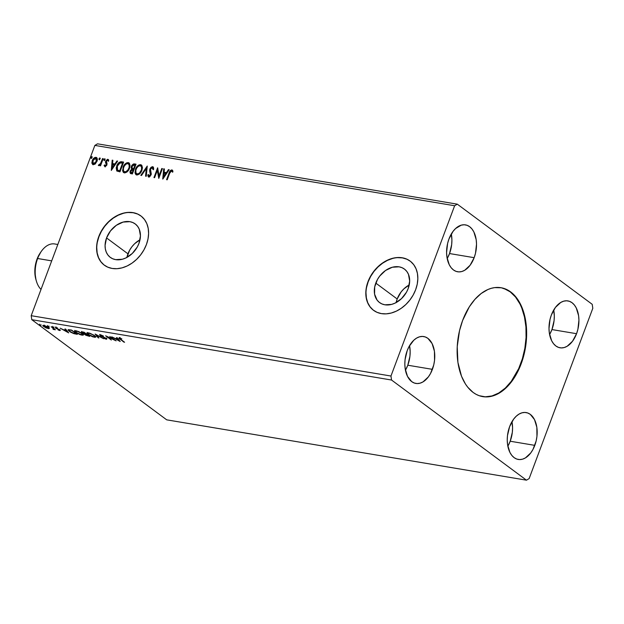 <?xml version="1.0" encoding="UTF-8"?>
<svg xmlns="http://www.w3.org/2000/svg" width="624" height="624" viewBox="0 0 624 624"><rect width="100%" height="100%" fill="white"/><g stroke="black" fill="none" stroke-linecap="round" stroke-linejoin="round"><path stroke-width="0.94" d="M482.516 396.583A55.208 34.016 99.5 0 0 520.666 363.808L521.141 363.893A55.208 34.016 -80.5 0 1 482.75 396.622A55.208 34.016 -80.5 0 1 462.626 320.455L469.334 306.805L474.934 299.333L481.182 293.506L487.843 289.552L491.252 288.327L494.66 287.617L501.368 287.781L507.71 290.035L513.451 294.294L518.357 300.394L520.439 304.06L523.762 312.46L526.422 327.085L526.547 337.639L524.246 353.668L519.16 368.714L511.727 381.467L508.833 385.016L502.585 390.835L495.924 394.789L489.107 396.724L485.722 396.903L479.162 395.694L476.057 394.306L473.093 392.418L467.75 387.215L465.41 383.947L461.518 376.249L457.907 362.341L457.22 346.702L459.521 330.673L462.626 320.455A55.208 34.016 -80.5 0 1 501.017 287.719A55.208 34.016 -80.5 0 1 521.141 363.893L520.666 363.808A55.208 34.016 99.5 0 0 500.776 287.68M396.107 302.734L397.176 298.974L401.131 291.923L403.853 288.889L409.235 284.934A20.857 15.67 -53.4 0 0 397.176 298.974L375.788 283.101A20.857 15.67 126.6 0 1 404.422 269.069A20.857 15.67 126.6 0 1 408.19 288.53L406.497 292.188L401.513 298.623L395.086 303.108L391.63 304.395L384.891 304.801L381.865 303.904L379.228 302.312L377.083 300.089L374.572 294.099L374.712 286.853L377.481 279.451L379.735 276.042L385.554 270.473L392.348 267.236L399.087 266.83L402.113 267.727L404.742 269.318L406.887 271.541L408.463 274.318L409.672 281.065L408.19 288.53A20.857 15.67 126.6 0 1 379.556 302.562A20.857 15.67 126.6 0 1 375.788 283.101L397.176 298.974A20.857 15.67 -53.4 0 0 396.139 302.578M126.875 257.572L129.644 250.169L131.898 246.761L134.62 243.734L140.002 239.78A20.857 15.67 -53.4 0 0 127.951 253.82L106.556 237.939A20.857 15.67 126.6 0 1 135.19 223.907A20.857 15.67 126.6 0 1 138.957 243.376L137.264 247.026L132.288 253.461L125.861 257.954L122.405 259.233L115.658 259.639L112.64 258.742L110.003 257.158L107.858 254.935L106.283 252.158L105.347 248.945L105.074 245.411L106.556 237.939L110.51 230.88L116.321 225.311L123.115 222.082L129.854 221.676L132.881 222.573L135.517 224.164L137.662 226.387L139.238 229.156L140.447 235.903L138.957 243.376A20.857 15.67 126.6 0 1 110.331 257.408A20.857 15.67 126.6 0 1 106.556 237.939L127.951 253.82A20.857 15.67 -53.4 0 0 126.906 257.416M140.962 215.974A30.67 23.041 -53.4 0 0 98.935 236.66L98.771 236.543A30.67 23.041 126.6 0 1 140.876 215.912A30.67 23.041 126.6 0 1 146.422 244.53L147.997 239.008L148.606 233.548L148.208 228.353L146.827 223.626L144.511 219.547L141.359 216.278L137.483 213.938L133.037 212.62L128.185 212.378L123.123 213.221L118.037 215.108L113.131 217.971L108.584 221.707L104.582 226.161L101.267 231.169L98.771 236.543L97.196 242.065L96.587 247.525L96.985 252.72L98.366 257.447L100.682 261.526L103.834 264.802L107.71 267.134L112.156 268.453L117.008 268.694L122.07 267.86L127.156 265.964L132.062 263.102L136.609 259.366L140.618 254.912L143.926 249.904L146.422 244.53A30.67 23.041 126.6 0 1 104.317 265.169A30.67 23.041 126.6 0 1 98.771 236.543L98.935 236.66A30.67 23.041 -53.4 0 0 104.403 265.231M410.194 261.128A30.67 23.041 -53.4 0 0 368.16 281.822L367.996 281.697A30.67 23.041 126.6 0 1 410.108 261.066A30.67 23.041 126.6 0 1 415.654 289.692L417.23 284.17L417.83 278.702L417.433 273.507L416.052 268.78L413.743 264.709L410.584 261.433L406.708 259.093L402.262 257.782L397.418 257.54L392.348 258.375L387.27 260.263L382.356 263.133L377.816 266.861L373.807 271.323L370.492 276.331L367.996 281.697L366.421 287.219L365.82 292.687L366.218 297.882L367.598 302.609L369.907 306.688L373.066 309.956L376.943 312.296L381.389 313.607L386.24 313.856L391.303 313.014L396.388 311.126L401.294 308.256L405.834 304.528L409.843 300.066L413.158 295.058L415.654 289.692A30.67 23.041 126.6 0 1 373.542 310.323A30.67 23.041 126.6 0 1 367.996 281.697L368.16 281.822A30.67 23.041 -53.4 0 0 373.636 310.385M447.19 258.547A23.774 14.648 99.5 0 0 449.537 253.555L474.154 257.681A23.774 14.648 -80.5 0 1 457.618 271.775A23.774 14.648 -80.5 0 1 448.952 238.984L453.008 231.418L455.575 228.54L461.276 225.147L464.209 224.765L467.033 225.287L469.646 226.699L471.947 228.938L473.85 231.925L476.182 239.647L476.525 244.085L475.488 253.282L474.154 257.681L470.098 265.255L464.74 270.247L461.83 271.518L458.905 271.9L456.082 271.378L453.469 269.966L451.16 267.727L449.257 264.74L446.924 257.018L446.581 252.58L447.619 243.383L448.952 238.984A23.774 14.648 -80.5 0 1 465.488 224.89A23.774 14.648 -80.5 0 1 474.154 257.681L449.537 253.555A23.774 14.648 99.5 0 0 451.308 233.992L451.909 239.959L451.675 244.569L449.537 253.555L447.19 258.547M405.444 370.204A23.774 14.648 99.5 0 0 407.792 365.219L432.401 369.346A23.774 14.648 -80.5 0 1 415.873 383.44A23.774 14.648 -80.5 0 1 407.207 350.641L409.024 346.601L413.821 340.197L416.614 338.083L419.531 336.812L422.456 336.43L425.279 336.952L427.892 338.356L432.097 343.582L434.437 351.304L434.538 360.352L433.742 364.946L430.583 373.386L428.353 376.912L422.994 381.904L420.077 383.175L417.152 383.557L414.328 383.035L411.715 381.631L407.511 376.405L405.179 368.675L404.836 364.237L405.07 359.635L407.207 350.641A23.774 14.648 -80.5 0 1 423.735 336.547A23.774 14.648 -80.5 0 1 432.401 369.346L407.792 365.219A23.774 14.648 99.5 0 0 409.562 345.649L410.163 351.624L409.929 356.226L407.792 365.219L405.444 370.204M507.85 446.222A23.774 14.648 99.5 0 0 510.198 441.23L534.807 445.364A23.774 14.648 -80.5 0 1 518.279 459.451A23.774 14.648 -80.5 0 1 509.613 426.66L513.669 419.094L516.235 416.216L519.028 414.102L521.937 412.831L524.862 412.448L527.686 412.971L530.299 414.375L534.503 419.601L536.843 427.323L536.944 436.371L536.149 440.965L532.99 449.405L530.759 452.93L525.4 457.922L522.483 459.194L519.558 459.576L516.734 459.053L514.121 457.642L511.82 455.403L509.917 452.416L507.585 444.694L507.242 440.255L507.476 435.653L509.613 426.66A23.774 14.648 -80.5 0 1 526.141 412.565A23.774 14.648 -80.5 0 1 534.807 445.364L510.198 441.23A23.774 14.648 99.5 0 0 511.969 421.668L512.569 427.635L512.335 432.245L510.198 441.23L507.85 446.222M549.596 334.565A23.774 14.648 99.5 0 0 551.944 329.573L576.56 333.7A23.774 14.648 -80.5 0 1 560.024 347.794A23.774 14.648 -80.5 0 1 551.366 314.995L555.415 307.429L560.773 302.437L563.69 301.166L566.615 300.784L569.439 301.306L572.052 302.718L574.353 304.957L576.256 307.944L578.588 315.666L578.932 320.104L577.894 329.3L576.56 333.7L572.504 341.266L567.146 346.258L564.236 347.537L561.311 347.919L558.488 347.396L555.875 345.985L553.566 343.746L551.663 340.759L549.331 333.037L548.995 328.591L550.025 319.402L551.366 314.995A23.774 14.648 -80.5 0 1 567.895 300.908A23.774 14.648 -80.5 0 1 576.56 333.7L551.944 329.573A23.774 14.648 99.5 0 0 553.714 310.011L554.315 315.978L554.081 320.58L551.944 329.573L549.596 334.565M31.785 319.683L391.544 380.032L526.469 480.176L166.702 419.835L31.785 319.683L166.702 419.835L526.469 480.176L529.136 478.592L592.8 308.311L592.215 304.317L457.298 204.165L97.531 143.824L94.864 145.408L454.631 205.748L390.967 376.03L31.2 315.689L94.864 145.408L31.2 315.689L31.785 319.683L31.2 315.689L390.967 376.03L391.544 380.032L526.469 480.176L529.136 478.592L592.8 308.311L592.215 304.317L457.298 204.165L454.631 205.748L390.967 376.03L391.544 380.032L31.785 319.683M109.808 336.508L114.036 339.651L105.635 335.813L111.329 340.033L107.726 336.991L116.134 340.837L109.808 336.508L114.036 339.651L105.635 335.813L111.329 340.033L107.726 336.991L116.134 340.837L109.808 336.508M95.269 334.074L98.179 337.826L98.873 337.943L96.587 335.08L103.631 338.738L95.16 334.051L98.179 337.826L98.873 337.943L96.587 335.08L103.631 338.738L95.269 334.074M85.519 334.347L85.223 334.846L89.731 336.414L84.045 332.186L81.432 332.186L85.87 335.267L89.731 336.414L84.045 332.186L81.416 331.999L84.685 334.175L84.895 333.614M69.701 329.784L68.11 330.127L70.559 332.147L73.874 333.637L77.329 334.331L71.643 330.104L68.071 329.862L69.28 331.305L73.874 333.637L77.329 334.331L71.643 330.104L69.701 329.784M49.218 328.38L46.886 326.492L43.618 325.369L42.83 325.65L43.064 326.079L46.067 327.935L48.984 328.63L48.368 327.389L43.875 325.408L42.838 325.533L45.77 327.803L49.202 328.474M51.223 326.68L53.485 328.848L53.063 329.339L55.38 329.768L51.223 326.68L53.305 328.653L53.063 329.339L55.38 329.768L51.223 326.68M56.62 328.013L55.762 327.499L55.552 328.06L56.41 328.567L59.498 329.62L59.342 330.182L58.063 329.924L59.896 330.572L60.341 330.236L56.066 328.06L57.587 328.029L55.427 327.358L55.731 328.185L59.491 329.94L58.063 329.924L59.896 330.572L59.701 329.917M119.629 338.075C118.654 338.075 118.81 338.489 120.097 339.3L124.582 342.256L119.863 338.653L121.859 338.824L118.934 338.278L123.942 342.147L120.799 339.448L120.221 338.504L121.859 338.824L118.919 338.146M68.671 332.881L65.653 329.105L64.951 328.988L65.918 330.197L63.578 329.8L60.2 328.185L68.671 332.881L65.653 329.105L64.951 328.988L65.918 330.197L63.578 329.8L60.2 328.185L68.671 332.881M53.656 327.319L52.4 326.929L53.594 327.584M40.716 325.151L39.468 324.761L40.654 325.416M48.734 326.492L47.494 326.071L48.672 326.758M82.157 333.489L78.577 331.539L74.849 330.728L74.576 331.11L75.769 332.436L80.285 334.745L83.265 335.127L82.157 333.489L75.972 330.751L74.591 330.946L75.769 332.436L82.001 335.197L83.359 334.994L82.157 333.489M94.559 335.572L90.074 333.278L87.251 332.81L86.978 333.193L88.171 334.519L92.687 336.827L95.667 337.21L94.559 335.572L88.374 332.834L86.993 333.021L88.171 334.519L94.403 337.28L95.761 337.077L94.559 335.572M106.72 337.99L106.345 339.284L106.509 338.543L100.838 335.813L101.135 335.026L103.529 336.086L99.801 334.831L100.48 335.899L106.01 338.551L103.771 338.294L106.345 339.284L106.883 338.871L100.994 335.923L100.807 335.267L103.529 336.086L99.629 334.955L99.84 334.402M120.198 341.523L117.179 337.748L116.485 337.631L117.452 338.84L115.112 338.45L111.727 336.835L120.198 341.523L117.179 337.748L116.485 337.631L117.452 338.84L115.112 338.45L111.727 336.835L120.198 341.523M100.058 158.878L99.567 158.012L99.013 159.487L99.996 159.019L99.824 157.973L98.99 158.699L99.216 159.596L100.058 158.878M104.972 159.697L104.481 158.831L103.935 160.306L104.84 159.978L104.746 158.792L103.904 159.518L104.138 160.423L104.972 159.697M111.306 170.414L117.632 161.093L116.938 160.976L114.91 163.964L112.562 163.566L112.882 160.29L112.18 160.173L111.306 170.414L117.632 161.093L116.938 160.976L114.91 163.964L112.562 163.566L112.882 160.29L112.18 160.173L111.306 170.414M129.503 168.23L130.042 165.594L129.425 163.324L128.193 162.599L126.586 162.864L123.443 166.327L122.585 170.703L123.349 172.372L124.792 172.903L126.789 172.099L128.45 170.29L129.503 168.23L129.051 162.95L128.193 162.599C125.783 162.864 124.075 164.401 123.076 167.201L123.521 172.513L124.402 172.879C126.812 172.575 128.513 171.023 129.503 168.23M162.841 179.057L169.166 169.736L168.464 169.619L166.436 172.606L164.096 172.208L164.408 168.94L163.706 168.815L162.731 179.041L169.166 169.736L168.464 169.619L166.436 172.606L164.096 172.208L164.408 168.94L163.706 168.815L162.841 179.057M149.074 177.2L147.755 175.032L148.746 176.959L151.086 174.931L150.517 169.166L152.303 167.708L152.997 169.549L153.707 169.143L152.428 166.678L150.977 167.365L149.877 169.042L149.643 170.851L150.431 174.86L149.323 175.968L148.481 174.517L147.755 175.032L148.255 176.717L149.83 176.654L151.297 174.143L150.517 169.166L152.17 167.692L152.997 169.549L153.707 169.143L153.426 167.279L152.63 166.694L153.254 167.029M141.905 170.305L142.444 167.669L141.827 165.407L140.595 164.674L138.988 164.939L135.845 168.41L134.987 172.786L135.751 174.447L137.194 174.985L139.191 174.182L140.852 172.372L141.905 170.305L141.453 165.032L140.595 164.674C138.185 164.947 136.477 166.483 135.478 169.276L135.923 174.587L136.804 174.954C139.214 174.65 140.915 173.105 141.905 170.305M92.04 157.529L91.549 156.663L90.995 158.137L91.978 157.669L91.806 156.624L90.971 157.349L91.198 158.254L92.04 157.529M136.024 164.174L133.442 163.972L131.836 165.36L131.095 167.567L131.734 169.057L129.932 171.951L130.439 173.495L132.366 173.948L136.024 164.174L134.355 163.894L131.352 166.335L131.734 169.057L130.174 171.007L130.354 173.433L132.366 173.948L136.024 164.174M147.248 166.054L140.813 175.36L141.515 175.477L146.312 168.41L145.571 176.163L146.266 176.28L147.248 166.054L140.813 175.36L141.515 175.477L146.312 168.41L145.571 176.163L146.266 176.28L147.248 166.054M169.65 173.293L170.992 171.031L171.686 170.999L172.396 172.006L173.004 171.311L171.85 169.915L170.024 170.945L166.577 179.681L167.216 179.79L169.65 173.293L171.483 170.921L172.396 172.006L173.004 171.311L171.85 169.915C170.391 170.212 169.455 171.272 169.049 173.082L166.577 179.681L167.216 179.79L169.65 173.293M161.788 168.496L159.065 175.765L157.615 167.794L153.964 177.567L154.604 177.676L157.326 170.391L158.777 178.378L162.427 168.605L161.788 168.496L162.365 168.776L161.788 168.496L159.065 175.765L157.615 167.794L153.964 177.567L154.604 177.676L157.326 170.391L158.777 178.378L162.427 168.605L161.788 168.496M116.852 170.968L119.964 171.865L123.622 162.092L120.923 161.71L118.981 162.497L117.273 164.728L116.189 167.911L116.75 170.867L119.964 171.865L123.622 162.092L121.68 161.772C119.324 161.749 117.663 163.16 116.704 166L116.984 171.077M105.253 166.92L104.068 165.454L105.074 166.694L106.712 165.337L107.055 163.878L106.423 161.015L107.367 160.196L108.147 161.101L108.763 160.501L107.484 159.307L105.752 160.969L105.503 162.451L106.283 164.596L105.518 165.75L104.676 164.908L104.068 165.454L104.926 166.678L106.852 165.009L106.337 161.218L107.554 160.196L107.929 160.454M103.202 158.668L102.554 158.558L100.363 163.862L98.92 164.603L98.491 165.524L100.285 164.65L99.887 165.703L100.526 165.812L103.202 158.668L102.554 158.558L100.643 163.394L98.327 165.313L98.725 165.641L100.285 164.65L99.887 165.703L100.526 165.812L103.202 158.668M95.386 163.823L97.157 160.75L96.884 157.841L94.817 157.49L92.859 159.37L91.861 162.622L92.726 164.549L94.879 164.245L96.954 161.398C97.726 159.37 97.399 158.012 95.971 157.326C94.232 157.482 92.992 158.582 92.251 160.61L91.923 163.246L93.21 164.713L95.386 163.823M97.531 143.824L457.298 204.165L454.631 205.748L94.864 145.408L97.531 143.824M406.871 259.217L402.425 257.899L397.574 257.657M392.512 258.5L387.426 260.387L382.52 263.25L377.98 266.986L373.971 271.44L370.656 276.448L368.16 281.822L366.584 287.344M365.984 292.804L366.382 297.999L367.762 302.726L370.071 306.805L373.23 310.073M137.647 214.055L133.193 212.745L128.349 212.503M123.287 213.338L118.201 215.225L113.295 218.096L108.748 221.824L104.738 226.286L101.431 231.293L98.935 236.66L97.352 242.182M96.751 247.65L97.149 252.845L98.53 257.572L100.846 261.651L103.997 264.919M91.525 158.496L90.971 157.349L92.134 156.866L91.354 157.451L91.322 158.379M92.274 156.928L91.806 156.624M130.541 173.55L130.174 171.007L130.494 171.249L132.054 169.299L131.352 166.335L134.355 163.894L135.954 164.354L133.762 164.213L132.163 165.602L131.422 167.809L132.054 169.299L130.346 171.717L130.603 173.62M130.244 172.661L130.307 173.098M133.645 168.886L132.577 168.535L133.645 168.886M132.343 168.363L131.843 167.014L132.935 165.157L135.002 165.071L133.973 168.94L135.33 165.313L135.002 165.071L133.645 168.698L132.343 168.363L131.992 166.444L134.269 164.947L135.33 165.313L133.973 168.94L132.592 168.55M131.134 172.637L132.428 173.074L131.438 172.723L130.822 171.093L132.943 169.65L133.598 169.946L132.428 173.074L131.313 172.809M131.438 172.723L130.673 171.662L131.999 169.689L133.271 169.705L132.428 173.074L133.598 169.946L133.271 169.705L132.101 172.832L131.274 172.778M136.087 174.704L135.798 169.517C136.804 166.725 138.512 165.188 140.923 164.915L141.609 165.157M141.281 165.009L139.316 165.181L137.179 167.014L135.509 170.414L135.314 173.035M135.509 173.792L136.43 174.954M135.509 173.807L135.876 174.47M141.118 166.124L142.03 168.34L141.289 171.148L139.152 173.729L136.921 173.979M137.147 173.948L137.475 174.19C139.417 173.94 140.79 172.692 141.593 170.446L141.266 170.204L139.651 172.817L138.115 173.839L136.601 173.737L135.806 172.567L135.884 170.102L136.781 168.004L138.31 166.273L140.244 165.68C141.788 166.475 142.124 167.989 141.266 170.204C140.462 172.45 139.097 173.698 137.147 173.948L136.523 173.69L137.147 173.948C135.595 173.137 135.252 171.616 136.118 169.393C136.921 167.131 138.294 165.89 140.244 165.68L141.5 166.811L141.593 170.446C142.451 168.23 142.108 166.717 140.564 165.922M145.907 176.218L146.312 168.41L145.907 176.218M141.25 175.438L147.186 166.694L141.25 175.438M153.091 166.881L152.63 166.694L149.877 169.042L150.431 174.86L148.879 175.859L149.456 176.202L148.481 174.517L147.755 175.032L148.52 174.962L148.075 175.274L148.582 176.959M152.303 167.708L152.708 167.965M153.325 169.79L152.623 167.942M148.676 177.037L148.356 176.795L148.746 176.959M149.128 175.96L150.758 175.102L149.877 169.042L150.205 169.283L152.95 166.936L152.63 166.694M153.122 166.975L151.694 167.294L150.298 169.057L149.971 171.093L150.86 174.759L150.236 175.906L149.261 176.132M152.537 166.928L152.108 167.053M152.857 168.035L153.325 169.502M172.606 170.336L171.187 170.368L170.243 171.35L166.967 179.751L169.369 173.324C169.775 171.506 170.711 170.453 172.177 170.157L172.474 170.258M172.325 170.126L171.85 169.915M172.723 172.247L171.912 171.194M172.013 171.241L172.606 172.013M163.114 178.643L163.706 168.815L164.393 169.12L163.114 178.643M164.416 172.45L166.764 172.848L166.436 172.606L166.764 172.848L168.792 169.861L168.464 169.619L169.049 169.9L166.764 172.848L164.416 172.45M163.995 176.935L166.117 173.8L165.789 173.558L166.117 173.8L163.995 176.935L163.995 173.261L165.789 173.558L163.667 176.693L163.995 176.935M158.878 178.09L157.326 170.391L158.878 178.09M154.354 177.629L157.841 168.308L154.354 177.629M159.393 176.007L159.065 175.765L159.393 176.007L162.107 168.737L159.393 176.007M123.474 172.396L123.396 167.443C124.402 164.642 126.11 163.106 128.521 162.841L129.207 163.082M128.879 162.926L126.914 163.106L124.777 164.931L123.107 168.332L122.912 170.96M128.716 164.042L129.628 166.257L128.887 169.065L126.75 171.647L124.519 171.904M124.745 171.865L125.073 172.107C127.015 171.857 128.388 170.609 129.191 168.363L128.864 168.121L127.756 170.149L125.713 171.764L124.199 171.662L123.404 170.485L123.482 168.02L124.379 165.922L126.087 164.073L127.842 163.605C129.386 164.401 129.722 165.906 128.864 168.121C128.068 170.375 126.695 171.623 124.745 171.865L124.121 171.608L124.745 171.865C123.193 171.054 122.85 169.541 123.716 167.31C124.519 165.048 125.892 163.808 127.842 163.605L129.098 164.728L129.191 168.363C130.049 166.148 129.706 164.642 128.162 163.839M117.179 171.21L117.031 166.234C117.991 163.402 119.652 161.99 122.008 162.014L119.675 162.458L117.601 164.962L116.462 168.558L117.179 171.21M117.858 170.344L120.026 170.999L117.538 170.102L117.351 166.109L120.104 162.833L122.6 162.989L120.026 170.999L122.928 163.231L120.026 170.999L118.685 170.726M111.587 170.001L112.18 160.173L112.858 160.477L111.587 170.001M112.889 163.808L115.229 164.206L114.91 163.964L115.229 164.206L117.257 161.218L116.938 160.976L117.515 161.257L115.229 164.206L112.889 163.808M112.46 168.285L114.582 165.157L114.254 164.915L114.582 165.157L112.46 168.285L112.46 164.619L114.254 164.915L112.133 168.051L112.46 168.285M105.004 165.149L105.542 166.039L104.676 164.908L104.068 165.454L104.785 165.344L104.395 165.695L104.91 166.764M105.214 165.797L106.517 165.181L105.214 165.797L105.542 166.039L105.16 165.695M106.283 164.268L106.517 165.181L106.283 164.268M105.479 162.287L106.244 163.667L105.479 162.287L105.807 162.529L106.01 161.39L105.682 161.148L105.479 162.287M107.554 160.196L108.147 161.101L108.763 160.501L107.804 159.307L105.682 161.148L106.01 161.39L108.131 159.549L107.804 159.307L108.397 159.635M108.568 159.736L107.804 159.307M108.475 161.335L107.874 160.438M108.506 159.689L107.289 159.736L106.158 161.031L105.823 162.685L106.603 164.837L105.542 166.039M104.458 160.664L103.904 159.518L105.066 159.034L104.364 159.487L104.255 160.547M105.206 159.097L104.746 158.792M100.277 165.766L100.285 164.65L100.277 165.766M98.327 165.313L99.224 164.869L98.732 165.664M99.481 165.025L100.971 163.636L102.554 158.558L103.132 158.847L100.831 163.87L99.349 164.954M99.544 159.838L98.99 158.699L100.152 158.215L99.372 158.8L99.341 159.728M100.292 158.27L99.824 157.973M92.75 164.564L91.923 163.246L92.578 160.844C93.319 158.816 94.559 157.724 96.299 157.568L96.782 157.724M96.626 157.591L95.971 157.326M96.806 157.739L94.949 157.833M95.137 157.732L93.421 159.26L92.36 161.522L92.251 163.488L93.054 164.791M96.634 158.847L96.899 160.563L96.19 162.458L94.739 163.917L93.491 163.933M95.651 158.2L96.595 159.393L96.642 161.522L96.314 161.281L94.419 163.675L92.89 163.418L92.734 161.187L94.357 158.613L95.651 158.2L96.314 161.281L93.538 163.839L93.124 163.66L93.444 163.901L92.89 160.711L95.651 158.2L96.244 158.519M93.538 163.839L96.642 161.522L95.971 158.441M140.244 165.68L141.055 166.085M163.995 173.261L165.789 173.558L163.667 176.693L163.995 173.261M127.842 163.605L128.653 164.003M119.699 170.758L117.725 170.227L117.016 169.338L117.46 165.812L119.496 163.106L122.6 162.989L119.699 170.758M112.46 164.619L114.254 164.915L112.133 168.051L112.46 164.619M120.307 338.738C119.02 337.927 118.864 337.522 119.839 337.514M120.065 338.005L120.221 338.504M120.432 337.951L121.009 338.887M119.379 337.997L119.933 338.458M67.759 331.734L67.369 331.516L67.759 331.734M66.113 329.683L65.918 330.197L66.113 329.683M67.244 331.851L64.553 329.963L66.23 330.58L66.425 330.065L66.23 330.58L67.244 331.851L67.439 331.336L67.244 331.851L64.436 330.283L66.23 330.58L67.244 331.851M59.896 330.572L60.107 330.01L59.896 330.572L60.029 329.963L56.176 328.146L56.378 327.553L57.587 328.029L55.708 327.389L55.552 328.06L55.918 326.836M55.708 327.389L55.552 328.06M55.575 327.343L56.144 327.756M54.335 328.645L54.124 329.207M53.695 329.527L53.898 328.973L53.274 328.786M53.305 328.653L53.29 329.168M53.602 328.895L54.218 328.981M49.429 327.826L48.391 328.045L49.195 328.068M48.337 328.185L48.181 328.606L48.337 328.185M48.586 327.561L48.383 328.123L46.73 327.967L44.304 326.711L43.781 325.783L44.483 325.541L47.728 327.28C48.633 327.943 48.617 328.255 47.674 328.224L44.304 326.711C43.391 326.048 43.423 325.744 44.39 325.79L43.15 325.361M43.103 325.291L43.696 325.907M44.593 325.229C43.633 325.182 43.602 325.494 44.515 326.149M44.39 325.79L47.822 327.023L48.391 328.076L47.674 328.224M75.761 333.473L76.276 333.559L76.066 334.121L76.198 333.544M69.397 330.985L68.968 330.353L69.467 329.745L69.319 330.135L71.011 330.002L76.214 333.505L73.679 333.294L69.927 331.414L69.319 330.135L71.69 330.143L76.105 333.793L72.548 332.888L69.389 330.977M68.968 330.33L68.375 329.683M68.312 329.573L69.022 330.385M69.202 329.706L69.319 330.135M82.399 334.667L81.393 334.76L76.409 332.545L75.442 331.352L76.69 330.899L81.619 333.115L82.485 334.589L80.738 334.612L76.853 332.857L75.434 331.375L77.579 331.43L81.073 333.076L82.446 334.659M82.157 334.792L82.001 335.197L82.157 334.792M82.485 334.589L82.711 333.934M84.794 334.074L85.223 334.846L84.997 333.52M82.329 332.288L82.025 332.779L81.806 331.851M81.76 331.804L82.352 332.303M84.942 333.817L85.574 334.386M86.237 334.511L86.564 333.902L86.011 333.832M88.507 335.868L85.855 334.948L86.518 334.027L86.354 334.464L86.791 334.23L88.507 335.868L85.855 334.948L86.681 334.519L88.507 335.868M86.096 334.082L82.664 332.881L83.366 332.077L84.092 332.225L86.096 334.082L82.664 332.881L83.983 332.514L86.096 334.082M85.855 334.948L85.48 334.448L86.354 334.464M94.559 336.874L94.403 337.28L94.559 336.874M93.795 336.843L88.811 334.628L87.844 333.434L89.084 332.982L94.021 335.197L94.887 336.671L93.14 336.695L89.255 334.932L87.875 333.372L89.63 333.411L92.968 334.838L94.864 336.43L93.795 336.843M88.109 332.795L87.844 333.434M94.887 336.671L95.113 336.016M98.366 337.311L98.179 337.826L98.366 337.311M96.603 335.041L96.283 334.636L96.603 335.041M100.838 335.813L101.033 335.291M100.409 334.846L100.191 335.696L100.394 335.135L100.191 335.696L105.986 338.2L105.768 338.848L103.771 338.294L106.345 339.284L106.509 338.543M106.345 339.284L106.22 338.653M105.893 338.458L105.768 338.848M105.924 338.567L106.899 338.754M117.647 338.325L117.452 338.84L117.647 338.325M118.778 340.493L116.087 338.614L117.764 339.23L117.952 338.707L118.778 340.493L118.966 339.979L118.778 340.493L115.97 338.926L117.764 339.23L118.778 340.493M82.664 332.881L82.306 332.374L83.249 332.389M485.246 396.825L492.04 395.936L498.81 392.98L505.3 388.066L511.251 381.389L518.684 368.628L522.366 358.784L524.862 348.293L526.063 337.561L525.938 327.007L524.488 317.031L521.765 308.014L519.964 303.982L515.541 297.047L510.19 291.845L504.122 288.577M57.821 244.483L54.694 243.961A24.539 15.116 99.5 0 0 37.627 258.508A24.539 15.116 -80.5 0 1 41.496 251.129L40.505 252.517A22.082 13.611 99.5 0 0 37.027 259.155L37.627 258.508L51.698 260.871L37.627 258.508A24.539 15.116 99.5 0 0 41.02 289.411A24.539 15.116 -80.5 0 1 36.442 281.276A24.539 15.116 -80.5 0 1 37.627 258.508L35.786 263.242L35.038 267.509L34.819 271.783L35.974 279.724M40.794 252.127L37.027 259.155A22.082 13.611 99.5 0 0 35.95 279.646L36.442 281.276M482.274 396.544L482.75 396.622M59.615 330.143L59.818 329.589M55.934 327.834L56.144 327.272M53.828 327.553L54.038 326.992M52.408 326.914L52.619 326.352M53.594 329.105L53.797 328.544M40.895 325.377L41.106 324.823M39.468 324.737L39.679 324.184M43.649 325.892L43.852 325.33M48.914 326.726L49.117 326.165M47.486 326.087L47.697 325.525M83.359 334.994L83.569 334.441M74.591 330.946L74.802 330.385M75.442 331.352L75.652 330.79M81.416 331.999L81.627 331.438M85.472 334.472L85.683 333.91M82.29 332.397L82.501 331.843M95.761 337.077L95.971 336.515M86.993 333.021L87.204 332.467M100.487 335.361L100.698 334.799M106.166 338.809L106.376 338.247M500.542 287.641L501.017 287.719"/></g></svg>
